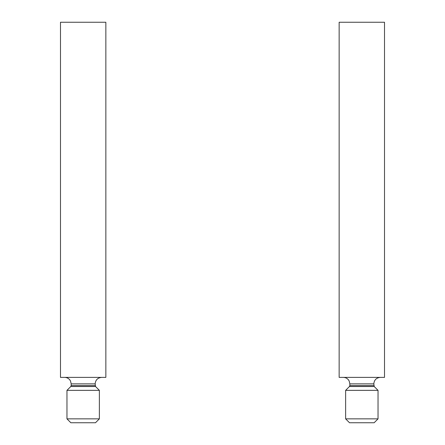 <?xml version="1.0" encoding="UTF-8"?>
<svg xmlns="http://www.w3.org/2000/svg" width="445" height="445" viewBox="0 0 445 445"><rect width="100%" height="100%" fill="white"/><g stroke="black" fill="none" stroke-linecap="round" stroke-linejoin="round"><path stroke-width="0.67" d="M105.849 22.25L60.487 22.25L60.487 377.388L105.849 377.388L105.849 22.25M95.536 386.516L70.8 386.516L66.967 390.348L99.368 390.348L95.536 386.516L95.158 383.868C95.541 379.93 97.7 377.772 101.638 377.388M99.368 390.348L99.368 418.862L66.967 418.862L66.967 390.348M99.368 418.862L95.48 422.75L70.855 422.75L66.967 418.862M384.513 22.25L339.151 22.25L339.151 377.388L384.513 377.388L384.513 22.25M374.201 386.516L349.464 386.516L345.632 390.348L378.033 390.348L374.201 386.516L373.822 383.868C374.206 379.93 376.364 377.772 380.303 377.388M378.033 390.348L378.033 418.862L345.632 418.862L345.632 390.348M378.033 418.862L374.145 422.75L349.52 422.75L345.632 418.862M95.158 383.868L71.178 383.868L70.516 381.015L69.787 379.852C68.469 378.256 66.772 377.432 64.697 377.388M95.158 385.598L71.178 385.598L71.178 383.868M373.822 383.868L349.842 383.868L349.18 381.015L348.452 379.852C347.133 378.256 345.437 377.432 343.362 377.388M373.822 385.598L349.842 385.598L349.842 383.868M70.8 386.516L71.178 385.598M349.464 386.516L349.842 385.598"/></g></svg>
